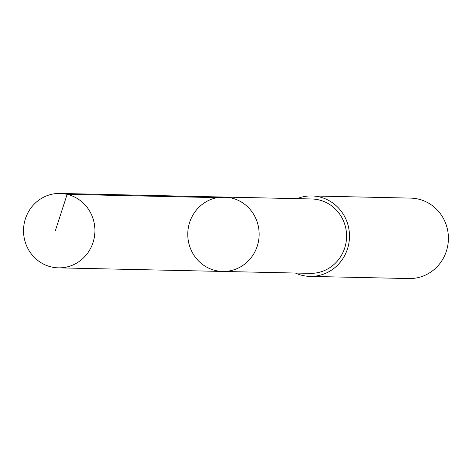 <?xml version="1.0" encoding="UTF-8"?>
<svg xmlns="http://www.w3.org/2000/svg" width="472" height="472" viewBox="0 0 472 472"><rect width="100%" height="100%" fill="white"/><g stroke="black" fill="none" stroke-linecap="round" stroke-linejoin="round"><path stroke-width="0.71" d="M224.277 197.054L311.715 198.972A37.199 35.689 91.3 0 1 314.694 199.172A37.199 35.689 91.3 0 1 346.507 238.502A37.199 35.689 91.3 0 1 310.08 273.359L222.648 271.447A37.205 35.689 -88.7 0 0 259.075 236.59A37.205 35.689 -88.7 0 0 227.256 197.249A37.205 35.689 -88.7 0 0 224.277 197.054A37.205 35.689 -88.7 0 0 187.779 233.469A37.205 35.689 -88.7 0 0 222.648 271.447A37.205 35.689 -88.7 0 0 259.075 236.59A37.205 35.689 -88.7 0 0 227.256 197.249A37.205 35.689 -88.7 0 0 224.277 197.054L60.038 193.443A37.211 35.695 91.3 0 1 63.024 193.644A37.211 35.695 91.3 0 1 94.848 232.985A37.211 35.695 91.3 0 1 58.41 267.848A37.211 35.695 91.3 0 1 55.425 267.653A37.211 35.695 91.3 0 1 23.6 228.306A37.211 35.695 91.3 0 1 60.038 193.443M297.03 198.653A40.226 38.592 91.3 0 1 311.78 195.945A40.226 38.592 91.3 0 1 349.481 237.015A40.226 38.592 91.3 0 1 310.016 276.385A40.226 38.592 91.3 0 1 306.788 276.173A40.226 38.592 91.3 0 1 295.401 273.04M311.78 195.945L410.699 198.116A40.226 38.592 91.3 0 1 448.4 239.18A40.226 38.592 91.3 0 1 408.935 278.557L310.016 276.385M231.374 197.957L67.136 194.346L55.401 230.566M222.648 271.447L58.41 267.848"/></g></svg>

